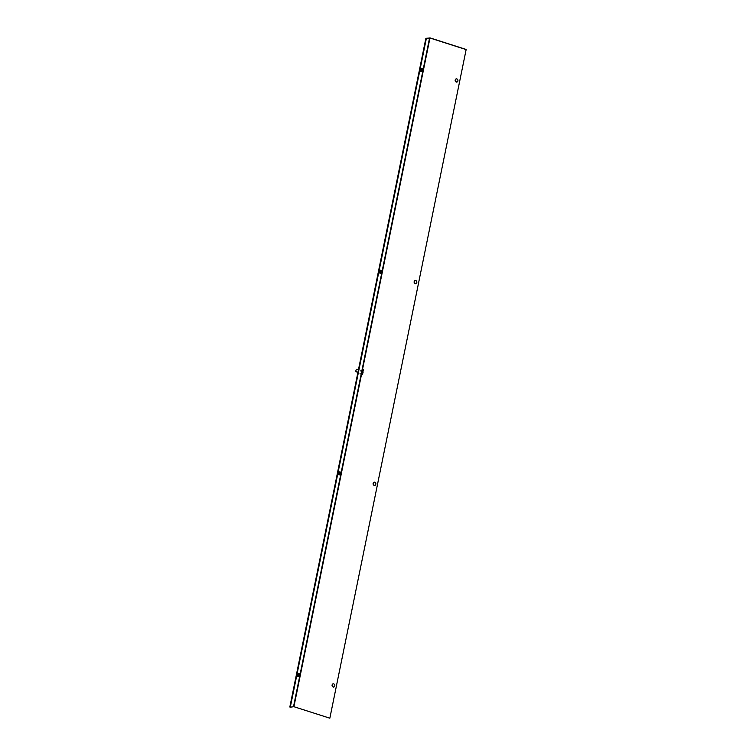 <?xml version="1.0" encoding="UTF-8"?>
<svg xmlns="http://www.w3.org/2000/svg" width="756" height="756" viewBox="0 0 756 756"><rect width="100%" height="100%" fill="white"/><g stroke="black" fill="none" stroke-linecap="round" stroke-linejoin="round"><path stroke-width="1.13" d="M362.833 370.553A2.551 1.181 107.8 0 0 361.765 372.784A2.551 1.181 107.8 0 0 361.973 374.796L361.387 374.163L361.963 371.338L363.523 369.712M360.026 373.729L361.387 374.163M360.603 370.903L361.963 371.338M358.457 369.731L356.974 369.259A1.304 0.605 107.8 0 0 355.991 370.317A1.304 0.605 107.8 0 0 356.17 371.744A1.304 0.605 107.8 0 0 356.312 371.754M362.946 373.067L362.36 373.162L362.521 372.358L363.107 372.264M329.843 718.2L293.904 706.699L290.304 707.172L426.346 38.48L425.874 38.329L430.23 37.961L466.168 49.461L329.843 718.2L466.168 49.461M362.237 370.818L429.956 38.008L465.894 49.509M373.124 483.339A1.644 1.417 -99.3 0 0 374.778 485.399A1.644 1.417 -99.3 0 0 374.248 482.158A1.644 1.417 -99.3 0 0 373.124 483.339M414.156 281.676A1.644 1.417 -99.3 0 0 415.809 283.736A1.644 1.417 -99.3 0 0 415.28 280.504A1.644 1.417 -99.3 0 0 414.156 281.676M455.188 80.023A1.644 1.417 -99.3 0 0 456.832 82.083A1.644 1.417 -99.3 0 0 456.303 78.841A1.644 1.417 -99.3 0 0 455.188 80.023M332.101 684.993A1.644 1.417 -99.3 0 0 333.746 687.062A1.644 1.417 -99.3 0 0 333.216 683.821A1.644 1.417 -99.3 0 0 332.101 684.993M429.956 38.008L426.346 38.48M425.874 38.329L289.831 707.021L290.304 707.172M374.39 482.148A1.644 1.417 -99.3 0 0 374.919 485.371M415.413 280.485A1.644 1.417 -99.3 0 0 415.942 283.708M456.444 78.832A1.644 1.417 -99.3 0 0 456.974 82.045M333.358 683.802A1.644 1.417 -99.3 0 0 333.887 687.024M338.782 474.787A1.644 0.756 107.8 0 0 339.746 473.464A1.644 0.756 107.8 0 0 339.727 471.829M379.814 273.124A1.644 0.756 107.8 0 0 380.769 271.81A1.644 0.756 107.8 0 0 380.759 270.175M420.837 71.47A1.644 0.756 107.8 0 0 421.801 70.147A1.644 0.756 107.8 0 0 421.782 68.513M297.751 676.45A1.644 0.756 107.8 0 0 298.714 675.127A1.644 0.756 107.8 0 0 298.696 673.492M338.669 473.521A1.644 0.756 107.8 0 0 338.99 474.948A1.644 0.756 107.8 0 0 340.219 473.615A1.644 0.756 107.8 0 0 339.992 471.82A1.644 0.756 107.8 0 0 338.669 473.521M379.701 271.858A1.644 0.756 107.8 0 0 380.022 273.285A1.644 0.756 107.8 0 0 381.241 271.962A1.644 0.756 107.8 0 0 381.024 270.166A1.644 0.756 107.8 0 0 379.701 271.858M420.733 70.204A1.644 0.756 107.8 0 0 421.045 71.631A1.644 0.756 107.8 0 0 422.273 70.299A1.644 0.756 107.8 0 0 422.046 68.503A1.644 0.756 107.8 0 0 420.733 70.204M297.647 675.184A1.644 0.756 107.8 0 0 297.968 676.611A1.644 0.756 107.8 0 0 299.187 675.278A1.644 0.756 107.8 0 0 298.96 673.483A1.644 0.756 107.8 0 0 297.647 675.184M361.963 374.91A2.561 1.181 -72.2 0 1 361.444 374.22M361.415 374.078A2.561 1.181 -72.2 0 1 361.935 371.328M362.644 374.513C361.944 373.436 362.2 372.207 363.4 370.818M293.904 706.699L361.444 374.74M293.526 706.643L361.188 374.097M361.765 371.272L429.578 37.951M357.928 372.311L356.17 371.744"/></g></svg>
